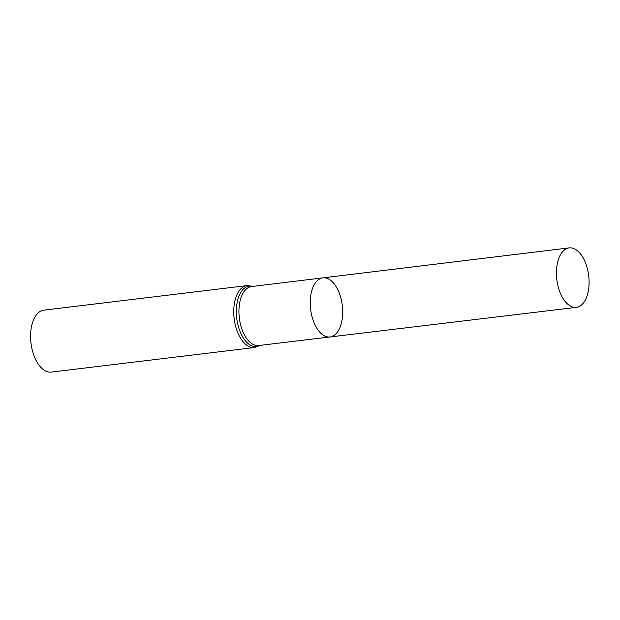 <?xml version="1.0" encoding="UTF-8"?>
<svg xmlns="http://www.w3.org/2000/svg" width="620" height="620" viewBox="0 0 620 620"><rect width="100%" height="100%" fill="white"/><g stroke="black" fill="none" stroke-linecap="round" stroke-linejoin="round"><path stroke-width="0.93" d="M342.604 308.853A29.76 15.949 83.1 0 0 322.888 277.861A29.76 15.949 83.1 0 0 310.635 309.326A29.76 15.949 83.1 0 0 330.034 336.962A29.76 15.949 83.1 0 0 342.604 308.853M254.487 347.533A31.194 16.717 83.1 0 1 234.151 318.572A31.194 16.717 83.1 0 1 247 285.595L43.849 310.155A31.194 16.717 83.1 0 0 31 343.131A31.194 16.717 83.1 0 0 51.336 372.093L254.487 347.533L260.253 345.34M330.034 336.962L258.695 345.534A29.714 15.918 83.1 0 1 239.328 317.944A29.714 15.918 83.1 0 1 251.565 286.541L322.888 277.861A29.76 15.949 83.1 0 0 310.635 309.326A29.76 15.949 83.1 0 0 330.034 336.962L576.352 307.365A29.946 16.05 83.1 0 0 589 279.085A29.946 16.05 83.1 0 0 569.168 247.907A29.946 16.05 83.1 0 0 556.528 276.179A29.946 16.05 83.1 0 0 576.352 307.365M252.921 286.378A30.45 16.314 83.1 0 0 236.739 318.262A30.45 16.314 83.1 0 0 260.059 345.371M247 285.595L253.123 286.347M322.888 277.861L569.168 247.907"/></g></svg>
